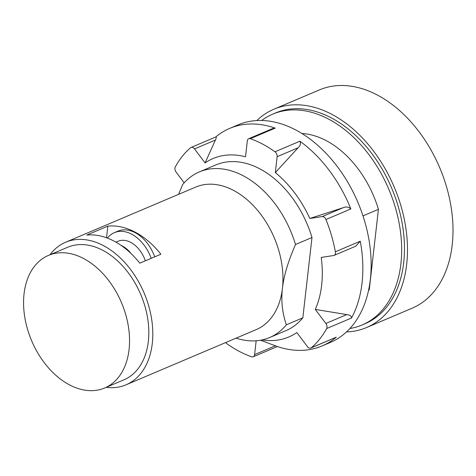 <?xml version="1.0" encoding="UTF-8"?>
<svg xmlns="http://www.w3.org/2000/svg" width="476" height="476" viewBox="0 0 476 476"><rect width="100%" height="100%" fill="white"/><g stroke="black" fill="none" stroke-linecap="round" stroke-linejoin="round"><path stroke-width="0.71" d="M115.948 242.141L118.042 241.255A25.966 17.6 67 0 1 130.775 242.403A25.966 17.6 67 0 1 145.347 260.812M346.486 331.933A118.584 80.367 -113 0 0 366.502 327.553L412.026 308.252A118.584 80.367 -113 0 0 452.2 244.914A118.584 80.367 -113 0 0 413.108 124.373A118.584 80.367 -113 0 0 319.426 89.904L273.908 109.206A118.584 80.367 -113 0 0 256.844 120.553M107.451 238.107A35.313 23.931 67 0 1 114.395 232.645A35.313 23.931 67 0 1 131.709 234.21A35.313 23.931 67 0 1 151.207 258.325M83.746 258.599A72.001 48.796 67 0 1 128.371 326.375A72.001 48.796 67 0 1 104.666 387.994A72.001 48.796 67 0 1 69.371 384.81A72.001 48.796 67 0 1 24.746 317.034A72.001 48.796 67 0 1 48.451 255.416A72.001 48.796 67 0 1 83.746 258.599M366.502 327.553A118.584 80.367 -113 0 0 406.683 264.216A118.584 80.367 -113 0 0 367.591 143.681A118.584 80.367 -113 0 0 273.908 109.206M114.395 232.645L117.911 231.157A35.313 23.931 67 0 1 135.226 232.716A35.313 23.931 67 0 1 154.724 256.838M104.666 387.994L123.939 379.824A72.001 48.796 -113 0 0 147.637 318.206A72.001 48.796 -113 0 0 103.018 250.43A72.001 48.796 -113 0 0 67.717 247.246L48.451 255.416M349.908 328.5A114.496 77.6 -113 0 0 362.093 324.983L364.908 323.793A114.496 77.6 -113 0 0 403.696 262.639A114.496 77.6 -113 0 0 365.955 146.257A114.496 77.6 -113 0 0 275.503 112.973L272.688 114.163A114.496 77.6 -113 0 0 261.693 120.476M86.775 235.067L107.868 226.118A77.421 52.467 67 0 1 135.279 232.228A77.421 52.467 67 0 1 160.882 254.226L139.789 263.168A77.421 52.467 -113 0 0 114.186 241.171A77.421 52.467 -113 0 0 86.775 235.067M106.541 237.768L107.868 226.118M49.962 254.779A77.421 52.467 67 0 1 65.599 242.26A77.421 52.467 67 0 1 103.554 245.681A77.421 52.467 67 0 1 151.541 318.557A77.421 52.467 67 0 1 126.051 384.81A77.421 52.467 67 0 1 106.184 387.351M362.093 324.983A114.496 77.6 -113 0 0 400.887 263.829A114.496 77.6 -113 0 0 363.146 147.447A114.496 77.6 -113 0 0 272.688 114.163M65.599 242.26L195.761 187.062A77.421 52.467 67 0 1 233.716 190.483A77.421 52.467 67 0 1 282.441 288.26A77.421 52.467 67 0 1 256.213 329.612L126.051 384.81M301.885 133.476A89.964 60.97 67 0 1 326.375 140.723A89.964 60.97 67 0 1 378.426 209.345L369.275 289.658A89.964 60.97 67 0 1 368.507 290.568M178.607 194.333L182.594 184.652A89.964 60.97 67 0 1 199.355 171.913A89.964 60.97 67 0 1 243.462 175.888A89.964 60.97 67 0 1 295.507 244.503L311.988 237.518L302.837 317.831A89.964 60.97 67 0 1 286.076 330.57L269.6 337.555A89.964 60.97 67 0 1 236.114 338.133M302.837 317.831L286.356 324.816A89.964 60.97 67 0 1 269.6 337.555M286.356 324.816C282.274 312.833 280.971 300.648 282.441 288.26C283.785 275.931 288.141 261.342 295.507 244.503M369.275 289.658L368.644 289.926M362.986 215.89L378.426 209.345M262.175 339.912A96.931 65.694 -113 0 0 296.84 332.551L307.401 346.593A4.088 2.773 -113 0 0 310.84 348.045A4.088 2.773 -113 0 0 311.334 347.736L336.246 337.175L310.84 348.045M260.545 340.233L276.544 346.236M256.165 340.78L254.589 354.608A4.088 2.773 67 0 1 253.202 356.798A4.088 2.773 67 0 1 251.631 356.804A118.179 80.093 67 0 1 226.921 343.708A4.088 2.773 -113 0 1 225.779 342.518M215.491 137.195C216.556 136.796 216.526 137.743 215.402 140.045L205.073 162.941L194.511 148.905A4.088 2.773 -113 0 0 191.072 147.453A4.088 2.773 -113 0 0 190.578 147.756A118.179 80.093 67 0 0 175.293 166.927A4.088 2.773 67 0 0 176.066 172.038L184.176 182.82M274.991 151.79L299.904 141.223C301.005 143.419 300.38 145.62 298.03 147.834L275.324 172.609L277.139 156.693A4.088 2.773 -113 0 0 274.991 151.79A118.179 80.093 67 0 0 250.281 138.694A4.088 2.773 67 0 0 248.704 138.7A4.088 2.773 67 0 0 247.324 140.884L245.509 156.8A96.931 65.694 -113 0 0 205.073 162.941M248.704 138.7L272.932 128.431L275.193 128.127A118.179 80.093 67 0 0 229.73 128.383L238.036 124.861A118.179 80.093 67 0 1 331.397 159.216A118.179 80.093 67 0 1 370.352 279.341A118.179 80.093 67 0 1 330.314 342.458L322.008 345.981A118.179 80.093 67 0 1 277.401 346.534M215.723 136.999A118.179 80.093 67 0 1 229.73 128.383M309.834 218.472L322.21 216.592L343.101 207.732L309.834 218.472A96.931 65.694 -113 0 0 275.324 172.609M343.101 207.732C346.153 206.459 348.741 206.858 350.86 208.946A118.179 80.093 67 0 0 299.904 141.223M322.21 216.592A4.088 2.773 67 0 1 325.941 219.507A118.179 80.093 67 0 1 335.366 251.78L360.278 241.213L355.727 246.211L334.045 255.404A4.088 2.773 -113 0 0 335.366 251.78M315.285 309.418L325.846 323.454L346.736 314.594L315.285 309.418A96.931 65.694 -113 0 0 321.639 285.213A96.931 65.694 -113 0 0 321.211 257.415L333.587 255.535A4.088 2.773 -113 0 0 334.045 255.404M360.278 241.213A118.179 80.093 67 0 1 362.046 282.863A118.179 80.093 67 0 1 351.532 318.004C351.419 316.04 349.818 314.904 346.736 314.594M199.355 171.913L215.83 164.928A89.964 60.97 67 0 1 259.938 168.903A89.964 60.97 67 0 1 311.988 237.518M336.246 337.175A118.179 80.093 67 0 1 322.008 345.981M325.846 323.454A4.088 2.773 67 0 1 326.619 328.565A118.179 80.093 67 0 1 311.334 347.736M121.047 245.348A25.966 17.6 67 0 1 122.338 245.979A25.966 17.6 67 0 1 131.138 253.631M254.589 354.608L275.479 345.755M194.511 148.905L215.402 140.045M250.281 138.694L275.193 128.127M277.139 156.693L298.03 147.834M325.941 219.507L350.86 208.946M326.619 328.565L351.532 318.004M191.072 147.453L215.884 136.927M253.202 356.798L277.431 346.522"/></g></svg>
